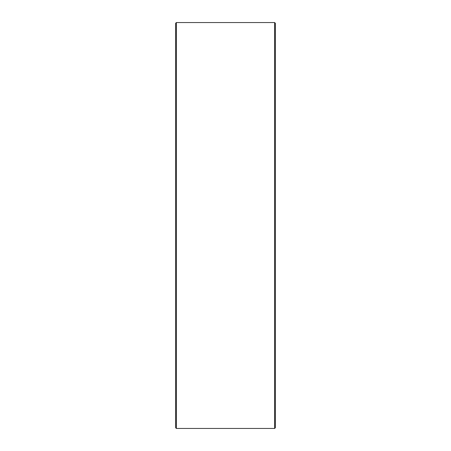 <?xml version="1.0" encoding="UTF-8"?>
<svg xmlns="http://www.w3.org/2000/svg" width="451" height="451" viewBox="0 0 451 451"><rect width="100%" height="100%" fill="white"/><g stroke="black" fill="none" stroke-linecap="round" stroke-linejoin="round"><path stroke-width="0.68" d="M275.347 23.26L275.347 427.74L274.636 428.45L274.636 22.55L275.347 23.26M176.364 428.45L175.653 427.74L175.653 23.26L176.364 22.55L176.364 428.45L274.636 428.45M176.364 22.55L274.636 22.55"/></g></svg>
